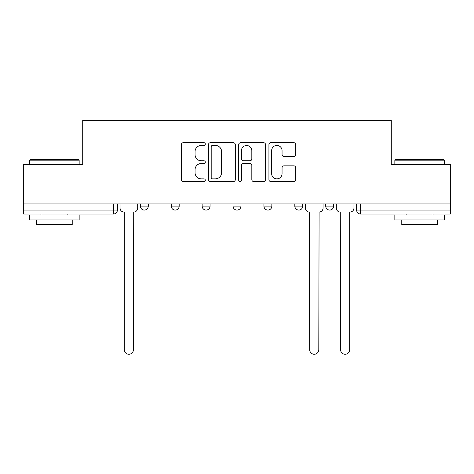 <?xml version="1.0" encoding="UTF-8"?>
<svg xmlns="http://www.w3.org/2000/svg" width="474" height="474" viewBox="0 0 474 474"><rect width="100%" height="100%" fill="white"/><g stroke="black" fill="none" stroke-linecap="round" stroke-linejoin="round"><path stroke-width="0.71" d="M205.313 144.066A1.363 1.363 0 0 0 203.95 142.704L183.296 142.704A1.943 1.943 0 0 0 181.352 144.647L181.352 179.64A1.943 1.943 0 0 0 183.296 181.583L203.95 181.583A1.363 1.363 0 0 0 205.313 180.227A1.363 1.363 0 0 0 203.95 178.864L201.278 178.864A6.221 6.221 0 0 1 195.057 172.643L195.057 169.728A6.221 6.221 0 0 1 201.278 163.506L203.95 163.506A1.363 1.363 0 0 0 205.313 162.144A1.363 1.363 0 0 0 203.95 160.787L201.278 160.787A6.221 6.221 0 0 1 195.057 154.565L195.057 151.65A6.221 6.221 0 0 1 201.278 145.429L203.95 145.429A1.363 1.363 0 0 0 205.313 144.066M325.727 203.933L325.727 206.113L333.649 206.113A3.964 3.964 0 0 1 329.685 210.071A3.964 3.964 0 0 1 325.727 206.113L325.727 203.933M294.828 203.933L294.828 206.113L302.75 206.113A3.964 3.964 0 0 1 298.792 210.071A3.964 3.964 0 0 1 294.828 206.113L294.828 203.933M233.036 203.933L233.036 206.113L240.964 206.113A3.964 3.964 0 0 1 237 210.071A3.964 3.964 0 0 1 233.036 206.113L233.036 203.933M293.815 156.408A1.943 1.943 0 0 0 295.758 154.465L295.758 144.647A1.943 1.943 0 0 0 293.815 142.704L270.873 142.704A1.943 1.943 0 0 0 268.93 144.647L268.93 179.64A1.943 1.943 0 0 0 270.873 181.583L293.815 181.583A1.943 1.943 0 0 0 295.758 179.64L295.758 167.784A1.943 1.943 0 0 0 293.815 165.841L283.997 165.841A1.943 1.943 0 0 0 282.054 167.784L282.054 173.662A5.202 5.202 0 0 1 276.852 178.864A5.202 5.202 0 0 1 271.649 173.662L271.649 150.625A5.202 5.202 0 0 1 276.852 145.429A5.202 5.202 0 0 1 282.054 150.625L282.054 154.465A1.943 1.943 0 0 0 283.997 156.408L293.815 156.408M23.7 203.933L23.7 164.519L82.719 164.519L82.719 120.355L391.281 120.355L391.281 164.519L450.3 164.519L450.3 203.933L23.7 203.933L23.7 210.071L117.38 210.071L117.38 203.933L117.38 210.071A3.964 3.964 0 0 1 113.416 214.035L23.7 214.035L23.7 210.071M235.3 144.647A1.943 1.943 0 0 0 233.356 142.704L210.415 142.704A1.943 1.943 0 0 0 208.471 144.647L208.471 179.64A1.943 1.943 0 0 0 210.415 181.583L233.356 181.583A1.943 1.943 0 0 0 235.3 179.64L235.3 144.647M240.644 142.704L263.585 142.704A1.943 1.943 0 0 1 265.529 144.647L265.529 179.64A1.943 1.943 0 0 1 263.585 181.583L253.768 181.583A1.943 1.943 0 0 1 251.824 179.64L251.824 165.45A1.943 1.943 0 0 0 249.881 163.506L243.369 163.506A1.943 1.943 0 0 0 241.42 165.45L241.42 180.227A1.363 1.363 0 0 1 240.063 181.583A1.363 1.363 0 0 1 238.7 180.227L238.7 144.647A1.943 1.943 0 0 1 240.644 142.704M356.62 203.933L356.62 210.071L450.3 210.071L450.3 214.035L360.584 214.035A3.964 3.964 0 0 1 356.62 210.071M450.3 203.933L450.3 210.071M333.649 203.933L333.649 206.113L333.649 203.933M302.75 206.113L302.75 203.933L302.75 206.113A3.964 3.964 0 0 1 298.792 210.071M271.857 203.933L271.857 206.113A3.964 3.964 0 0 1 267.893 210.071A3.964 3.964 0 0 1 263.935 206.113A3.964 3.964 0 0 0 267.893 210.071A3.964 3.964 0 0 0 271.857 206.113L271.857 203.933M263.935 203.933L263.935 206.113L271.857 206.113M240.964 203.933L240.964 206.113M210.065 203.933L210.065 206.113A3.964 3.964 0 0 1 206.107 210.071A3.964 3.964 0 0 1 202.143 206.113A3.964 3.964 0 0 0 206.107 210.071A3.964 3.964 0 0 0 210.065 206.113L202.143 206.113L202.143 203.933M171.25 203.933L171.25 206.113L179.172 206.113L179.172 203.933L179.172 206.113A3.964 3.964 0 0 1 175.208 210.071A3.964 3.964 0 0 1 171.25 206.113A3.964 3.964 0 0 0 175.208 210.071M140.351 203.933L140.351 206.113L148.273 206.113L148.273 203.933L148.273 206.113A3.964 3.964 0 0 1 144.315 210.071A3.964 3.964 0 0 1 140.351 206.113A3.964 3.964 0 0 0 144.315 210.071M113.416 203.933L113.416 214.035A3.964 3.964 0 0 0 117.38 210.071M212.553 145.429A1.363 1.363 0 0 0 211.191 146.786L211.191 177.501A1.363 1.363 0 0 0 212.553 178.864L215.374 178.864A6.221 6.221 0 0 0 221.595 172.643L221.595 151.65A6.221 6.221 0 0 0 215.374 145.429L212.553 145.429M251.824 150.726A5.202 5.202 0 0 0 246.622 145.524A5.202 5.202 0 0 0 241.42 150.726L241.42 158.837A1.943 1.943 0 0 0 243.369 160.787L249.881 160.787A1.943 1.943 0 0 0 251.824 158.837L251.824 150.726M120.052 203.933L120.052 208.092A3.964 3.964 0 0 0 124.01 212.056L124.312 212.056L124.312 349.699A4.556 4.556 0 0 0 128.863 354.256A4.556 4.556 0 0 0 133.419 349.699L133.715 212.056A3.964 3.964 0 0 0 137.679 208.092L137.679 203.933M29.643 160.165L30.235 159.572L78.56 159.572L79.152 160.165L29.643 160.165L29.643 164.519M79.152 219.977L29.643 219.977L29.643 215.024L79.152 215.024L79.152 219.977M72.22 219.977L72.22 224.534L36.575 224.534L36.575 219.977M394.848 160.165L395.44 159.572L443.765 159.572L444.357 160.165L394.848 160.165L394.848 164.519M444.357 219.977L394.848 219.977L394.848 215.024L444.357 215.024L444.357 219.977M437.425 219.977L437.425 224.534L401.78 224.534L401.78 219.977M305.428 203.933L305.428 208.092A3.964 3.964 0 0 0 309.386 212.056L309.682 349.699A4.556 4.556 0 0 0 314.238 354.256A4.556 4.556 0 0 0 318.795 349.699L319.091 212.056A3.964 3.964 0 0 0 323.055 208.092L323.055 203.933M336.321 203.933L336.321 208.092A3.964 3.964 0 0 0 340.285 212.056L340.581 349.699A4.556 4.556 0 0 0 345.137 354.256A4.556 4.556 0 0 0 349.688 349.699L349.688 212.056L349.99 212.056A3.964 3.964 0 0 0 353.948 208.092L353.948 203.933M360.584 203.933L360.584 214.035M79.152 164.519L79.152 160.165M67.865 215.024L67.865 214.035M40.93 215.024L40.93 214.035M444.357 164.519L444.357 160.165M433.07 215.024L433.07 214.035M406.135 215.024L406.135 214.035"/></g></svg>
